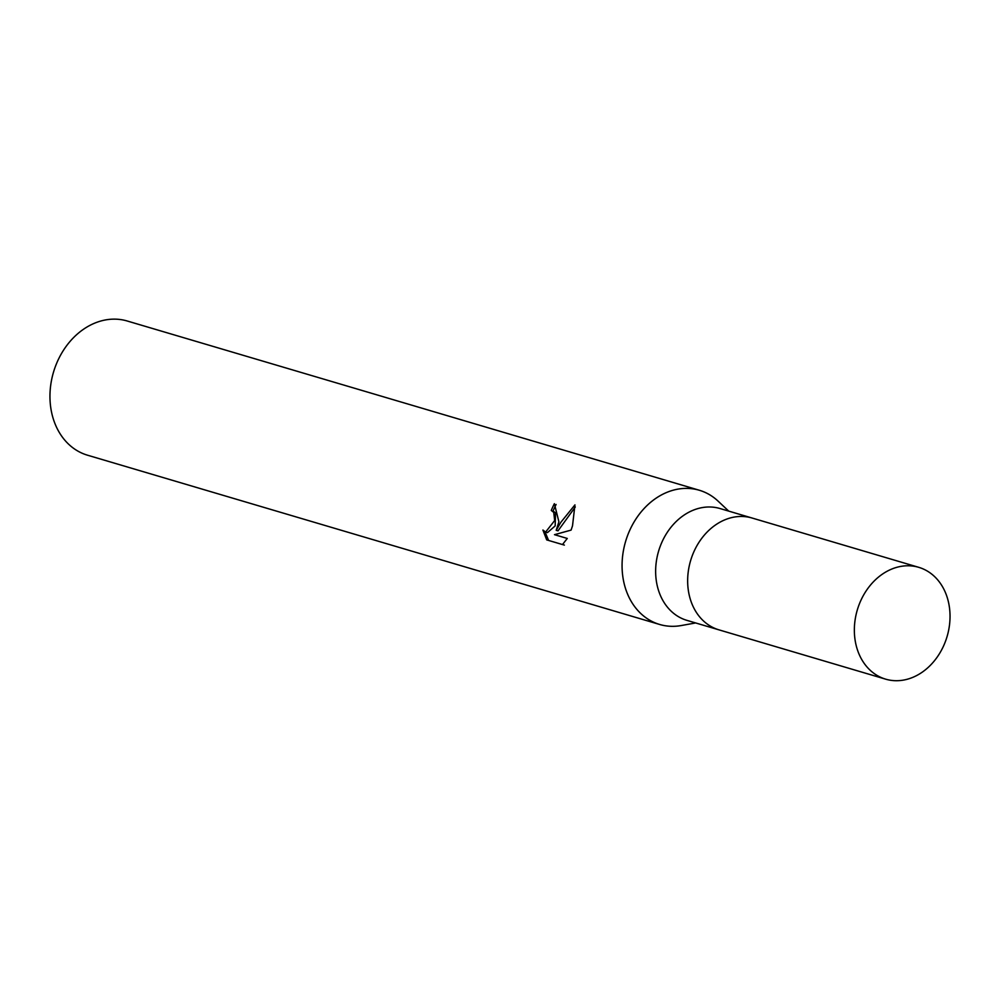 <?xml version="1.0" encoding="UTF-8"?>
<svg xmlns="http://www.w3.org/2000/svg" width="1000" height="1000" viewBox="0 0 1000 1000"><rect width="100%" height="100%" fill="white"/><g stroke="black" fill="none" stroke-linecap="round" stroke-linejoin="round"><path stroke-width="1.5" d="M752.325 518.1A58.312 46.812 106.5 0 0 752.038 518.013L720.025 508.537A58.312 46.812 106.5 0 0 658.562 551.275A58.312 46.812 106.5 0 0 686.95 620.375L718.95 629.85A58.312 46.812 106.5 0 0 719.237 629.925M718.95 629.85A58.312 46.812 106.5 0 1 690.575 560.75A58.312 46.812 106.5 0 1 752.038 518.013A58.312 46.812 106.5 0 0 690.575 560.75A58.312 46.812 106.5 0 0 718.95 629.85L885.65 679.163A58.312 46.812 106.5 0 0 947.113 636.425A58.312 46.812 106.5 0 0 918.737 567.325A58.312 46.812 106.5 0 0 857.275 610.062A58.312 46.812 106.5 0 0 885.65 679.163M718.288 501.312A69.975 56.175 106.5 0 0 699.338 490.25A69.975 56.175 106.5 0 0 625.575 541.538A69.975 56.175 106.5 0 0 681.225 625.55L695.662 622.95M558.9 521.812L556.2 530.312L560.788 522.375L574.95 504.875L572.513 525.837L571.075 530.112L554.487 534.675L567.275 538.45L562.487 544.55L546.7 539.888L542.913 530.037L545.612 532.075L554.663 520.562L553.737 512.4L551.275 510.438A69.975 56.175 -73.5 0 1 554.375 503.688L558.9 521.812M699.338 490.25L127.212 321A69.975 56.175 106.5 0 0 53.463 372.287A69.975 56.175 106.5 0 0 87.513 455.2L659.638 624.462A69.975 56.175 106.5 0 0 681.55 625.487M728.737 511.125L718.037 501.087A69.975 56.175 106.5 0 0 625.575 541.538A69.975 56.175 106.5 0 0 659.638 624.462M556.1 504.475A67.65 54.3 106.5 0 0 553.088 510.962L555.538 512.925L555.175 525.9L547.45 532.612L545.612 532.075M575.288 506.987L558.013 530.837L556.2 530.312M545 531.838L548.6 540.438M546.7 539.888L564.375 545.1M752.038 518.013L918.737 567.325"/></g></svg>
